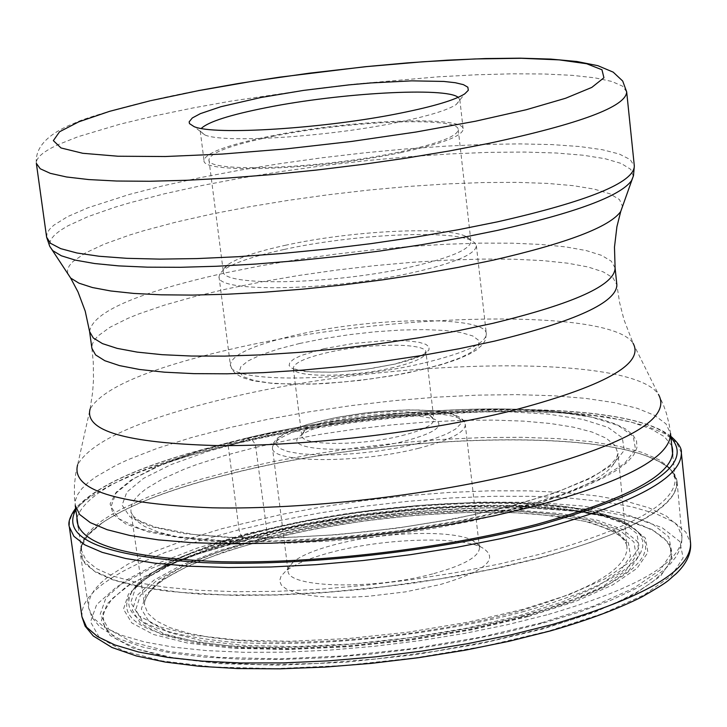 <?xml version="1.0" encoding="UTF-8"?>
<svg xmlns="http://www.w3.org/2000/svg" width="727" height="727" viewBox="0 0 727 727"><rect width="100%" height="100%" fill="white"/><g stroke="black" fill="none" stroke-linecap="round" stroke-linejoin="round"><path stroke-width="0.55" stroke-dasharray="3.63 2.73" d="M76.953 517.679C86.649 491.007 138.112 466.234 231.34 443.37L269.063 435.082L308.693 427.821L349.514 421.687L390.799 416.798L431.811 413.227L471.823 411.064L510.109 410.346L545.941 411.109L578.601 413.363L607.418 417.098L631.727 422.278L650.91 428.839L664.414 436.691L671.775 445.696M144.519 602.474C149.462 581.255 190.283 560.281 266.982 539.561C331.666 523.694 398.678 514.671 468.024 512.499C507.973 512.471 529.865 511.163 585.444 521.441C618.059 531.473 622.312 536.708 626.383 544.159C615.578 501.503 409.001 499.767 267.709 537.198L266.382 539.607L259.03 536.744L254.968 536.262L252.151 536.944L248.407 539.316L242.673 537.389L240.101 533.636L239.092 529.765L228.142 445.342L229.205 442.798L233.631 443.606L238.029 443.125L242.127 441.353L246.262 438.199L252.142 439.899L254.723 443.497L255.795 447.332L267.709 537.198C191.492 557.091 150.434 578.856 144.519 602.474L144.537 605.028L147.908 613.361L156.414 620.967L169.982 627.655L188.447 633.253L211.466 637.615L238.61 640.605L269.29 642.132L302.805 642.123L338.364 640.578L375.114 637.524L412.136 633.017L448.514 627.174L483.355 620.149L515.807 612.125C591.051 590.369 628.11 568.55 626.974 546.649L617.995 453.357C616.796 473.077 579.165 493.024 505.101 513.189L472.723 520.823L437.999 527.584L401.74 533.309L364.836 537.862L328.168 541.115L292.627 543.014L259.048 543.505L228.214 542.606L200.816 540.343L177.424 536.808L158.486 532.091L144.319 526.33L135.14 519.678L131.005 512.29L144.537 605.028M626.383 544.159L626.974 546.649M331.966 552.129C309.984 557.873 294.526 564.261 285.584 571.295L281.076 576.138L279.622 580.791L281.322 585.09L286.156 588.925L294.026 592.141L304.713 594.659L317.917 596.376L333.239 597.24L350.214 597.212L368.307 596.285L405.502 591.878L440.08 584.581C486.054 570.931 500.012 558.581 481.956 547.531C459.119 535.826 383.992 538.307 331.966 552.129M234.776 472.759C174.407 487.553 130.206 504.265 102.189 522.895C86.359 533.845 79.107 544.323 80.424 554.319L85.095 563.798L95.973 572.403L113.03 579.919L136.049 586.135L164.665 590.887L198.335 594.023L236.348 595.422L277.859 595.031L321.888 592.832L367.344 588.852L413.09 583.199L458.001 576.011L500.939 567.478L540.861 557.818C631.681 532.246 677.11 507.019 677.137 482.11C676.037 472.087 666.495 463.644 648.511 456.783C576.693 428.394 377.177 437.29 234.776 472.759M458.164 97.354L459.837 99.708L456.256 104.515C447.45 110.25 427.676 116.247 396.951 122.518C326.85 136.994 223.471 143.473 204.869 134.94L200.243 131.124L201.297 128.434M400.477 152.679C441.652 143.919 462.545 136.067 463.163 129.106C464.262 115.202 349.533 119.81 270.162 136.158C227.378 144.909 205.323 153.015 204.023 160.467C201.043 174.207 319.271 169.936 400.477 152.679M272.507 136.449C348.896 120.709 459.337 116.284 458.246 129.66C457.637 136.358 437.518 143.928 397.869 152.352C319.771 168.928 206.095 173.053 208.931 159.831C210.176 152.67 231.359 144.882 272.507 136.449M286.047 245.144C256.64 251.533 237.111 258.121 227.478 264.919L224.143 268.245L223.271 271.344C220.781 286.92 333.893 284.648 411.291 266.827C450.586 257.776 470.46 249.288 470.923 241.373L469.333 238.574L465.307 236.139C443.861 226.006 350.759 230.904 286.047 245.144M284.293 249.434C351.468 234.612 448.077 229.559 470.469 240.164L474.695 242.718L476.358 245.662C475.885 253.932 455.266 262.792 414.472 272.225C334.02 290.827 216.41 293.09 219.018 276.805L219.927 273.543L223.416 270.053C233.467 262.956 253.759 256.077 284.293 249.434M401.958 435.609C423.05 430.22 433.692 424.859 433.883 419.524L429.766 415.453C408.301 409.292 376.568 410.546 334.556 419.197C320.053 422.723 310.12 426.513 304.758 430.575L301.732 435.518C300.86 445.869 360.983 446.078 401.958 435.609M332.739 423.268C317.19 427.049 306.54 431.129 300.769 435.5C278.859 450.422 352.177 454.675 405.057 441.007C435.418 432.856 445.333 425.613 434.81 419.279C411.764 412.645 377.74 413.972 332.739 423.268M433.828 573.576C464.144 565.152 479.357 556.528 479.457 547.704L477.357 543.66L472.123 540.161C451.494 529.592 382.956 531.891 335.547 544.441C315.527 549.657 301.46 555.437 293.372 561.789L289.128 566.442L288.056 570.868C286.929 588.061 374.496 590.07 433.828 573.576M248.807 539.216C212.966 548.303 182.568 558.481 157.614 569.75L130.46 584.181L111.931 598.857L102.989 613.261L104.343 626.865L116.365 639.106L138.993 649.465L171.699 657.435L213.447 662.606L262.683 664.669L317.408 663.478L375.25 659.025L433.646 651.492L489.98 641.223L541.76 628.691L570.64 620.031L596.476 610.88L618.877 601.393L637.552 591.742L652.283 582.063L662.924 572.522L669.403 563.261L671.739 554.401L669.976 546.068L664.26 538.371L654.754 531.401L641.677 525.221L625.284 519.905L605.864 515.507C514.771 496.886 366.117 508.073 251.388 537.308C215.61 546.395 184.349 557.209 157.614 569.75C182.495 558.527 212.857 548.376 248.707 539.289L293.862 529.102L341.654 520.659L390.717 514.18L439.699 509.854L487.235 507.8L529.247 508.009L575.729 511.126L605.864 515.507C519.887 498.849 364.036 509.654 248.807 539.216M248.407 539.316L198.98 553.656L157.595 569.632L126.371 586.58L107.16 603.764L101.416 620.34L110.077 635.462L133.35 648.248L170.591 657.88L220.217 663.678L279.695 665.196L345.67 662.215L414.208 654.873L481.11 643.595L542.333 629.119L594.341 612.343L634.362 594.322L660.579 576.111L672.13 558.699L669.058 542.951L652.183 529.583L622.903 519.114L583.054 511.899L534.745 508.146L480.256 507.909L421.969 511.136L362.282 517.633L303.632 527.148L248.407 539.316M548.667 631.045L484.982 646.139L415.344 657.88L344.007 665.523L275.342 668.604L213.493 667.004L161.948 660.934L123.363 650.874L99.335 637.561L90.521 621.83L96.655 604.6L116.738 586.771L149.235 569.205L192.201 552.656L243.463 537.798L300.678 525.212L361.428 515.37L423.232 508.627L483.609 505.283L540.079 505.51L590.197 509.373L631.599 516.815L662.097 527.648L679.772 541.488L683.135 557.818L671.303 575.902L644.213 594.831L602.701 613.588L548.667 631.045M81.942 616.805L82.096 610.598L84.25 604.228L88.349 597.73L94.337 591.151L102.134 584.544L111.676 577.938L122.872 571.377L135.622 564.906L165.402 552.356L200.189 540.561L239.092 529.765L278.895 520.659L320.771 512.799L363.891 506.328L407.456 501.357L450.631 497.995L492.597 496.296L532.537 496.323L569.632 498.104L603.092 501.63L632.145 506.873L656.045 513.771L674.138 522.213L685.806 532.073L690.577 543.16M681.353 452.785L676.664 442.67L665.032 433.755L646.939 426.213L623.003 420.142L593.877 415.653L560.317 412.782L523.086 411.546L482.992 411.955L440.844 413.954L397.469 417.507L353.685 422.523L310.32 428.912L268.208 436.563L228.142 445.342L188.965 455.656L153.906 466.843L138.203 472.686L110.986 484.736L90.012 497.032L82.096 503.175L76.008 509.273L71.809 515.279L69.574 521.15L69.338 526.848M670.948 437.672C630.055 397.078 393.589 402.14 229.205 442.798C146.236 462.972 95.119 485.263 75.835 509.691M245.862 438.317C356.839 411.364 508.346 400.877 585.362 415.78L601.574 419.434L615.006 423.823L625.438 428.903L632.672 434.628L636.552 440.925L636.934 447.732L633.735 454.957L626.938 462.526L616.551 470.324L602.647 478.239L585.362 486.172L564.906 493.987L541.524 501.575L515.552 508.809L468.651 519.523L417.761 528.52L365.009 535.39L312.637 539.843L262.865 541.706L217.746 540.924L179.033 537.589L148.144 531.891L126.062 524.122L113.33 514.652L110.104 503.875L116.156 492.224L130.96 480.129L153.733 468.006C173.962 459.846 203.069 451.158 241.064 441.952C353.131 414.026 519.887 404.83 585.362 415.78C508.109 400.777 356.93 411.3 245.98 438.227C208.785 447.15 178.033 457.074 153.733 468.006C177.951 457.138 208.658 447.241 245.862 438.317M246.262 438.199L200.597 450.649L162.43 464.317L133.713 478.648L116.12 492.988L110.977 506.646L119.064 518.887L140.529 529.029L174.734 536.399L220.208 540.497L274.624 540.979L334.938 537.735L397.587 530.919L458.819 520.941L514.98 508.409L562.852 494.106L599.893 478.902L624.402 463.672L635.516 449.241L633.217 436.309L618.168 425.477L591.605 417.153L555.164 411.636L510.781 409.074L460.573 409.501L406.747 412.836L351.577 418.916L297.325 427.485L246.262 438.199M508.655 506.755L454.975 518.714L396.488 528.247L336.646 534.754L279.032 537.862L227.006 537.426L183.468 533.536L150.643 526.512L129.969 516.852L122.081 505.147L126.861 492.079L143.582 478.348L171.018 464.608L207.558 451.476L251.342 439.526L300.342 429.239L352.431 421.006L405.412 415.162L457.083 411.973L505.256 411.573L547.785 414.054L582.645 419.37L607.999 427.376L622.276 437.781L624.329 450.177L613.543 464.008L589.97 478.566L554.465 493.097L508.655 506.755M255.795 447.332L288.037 440.244L322.016 434.055L357.039 428.885L392.416 424.822L427.44 421.969L461.418 420.379L493.66 420.088L523.485 421.124L550.239 423.487L573.303 427.149L592.087 432.056L606.073 438.145L614.824 445.287L617.995 453.357L616.26 458.437L610.262 464.98L599.157 472.823L588.852 478.475L561.753 490.098L545.223 495.869L507.019 506.928L474.867 514.471L440.353 521.214L404.294 526.975L367.517 531.61L330.894 535.017L295.289 537.117L261.529 537.88L230.395 537.298L193.455 534.445L155.314 527.12L139.539 520.796L133.559 516.47L131.005 512.29L130.896 507.819L132.387 503.202L135.458 498.468L140.047 493.642L146.127 488.771L162.466 478.975L183.94 469.342L196.408 464.653L224.379 455.647L255.795 447.332M266.382 539.607L223.807 552.011L188.338 565.779L161.812 580.328L145.745 595.013L141.347 609.108L149.289 621.894L169.655 632.635L201.797 640.669L244.308 645.449L295.008 646.603L351.096 644.004L409.283 637.761L466.125 628.228L518.26 615.996L562.734 601.82L597.203 586.562L620.058 571.086L630.473 556.237L628.392 542.751L614.406 531.246L589.615 522.204L555.555 515.943L514.016 512.662L466.988 512.435L416.553 515.207L364.872 520.832L314.1 529.074L266.382 539.607M521.468 616.969L468.079 629.5L409.855 639.269L350.25 645.667L292.808 648.33L240.891 647.13L197.399 642.223L164.538 633.98L143.764 622.975L135.713 609.88L140.293 595.449L156.787 580.428L183.967 565.551L220.245 551.484L263.783 538.825L312.546 528.066L364.418 519.641L417.216 513.898L468.751 511.054L516.815 511.281L559.299 514.625L594.159 521.005L619.558 530.237L633.944 541.997L636.143 555.782L625.556 570.977L602.229 586.816L566.987 602.447L521.468 616.969M262.22 538.144L311.601 527.257L364.127 518.733L417.589 512.908L469.76 510.027L518.451 510.254L561.48 513.625L596.812 520.078L622.576 529.42L637.188 541.315L639.469 555.283L628.782 570.677L605.182 586.725L569.477 602.574L523.34 617.305L469.215 630.018L410.173 639.924L349.714 646.412L291.472 649.102L238.838 647.884L194.763 642.904L161.485 634.544L140.475 623.375L132.359 610.098L137.049 595.477L153.797 580.264L181.359 565.197L218.127 550.957L262.22 538.144M522.568 609.444L468.279 622.13L409.074 632.036L348.469 638.542L290.091 641.259L237.347 640.078L193.2 635.153L159.885 626.856L138.866 615.76L130.769 602.556L135.504 587.998L152.316 572.849L179.969 557.836L216.837 543.642L261.211 530.801L310.729 519.941L363.373 511.417L416.953 505.583L469.233 502.684L518.015 502.866L561.126 506.192L596.513 512.59L622.321 521.859L636.943 533.682L639.206 547.576L628.482 562.898L604.809 578.892L569.014 594.695L522.568 609.444M524.412 611.343C435.019 635.861 310.529 648.511 227.297 641.741C142.165 632.508 112.203 613.343 137.412 584.244C158.441 564.697 199.253 547.186 259.848 531.701L260.021 531.655C391.362 497.541 579.001 492.715 628.937 524.767L635.598 529.638L640.169 534.908L642.586 540.543L642.786 546.486L640.723 552.711L636.389 559.145L629.764 565.742L620.876 572.449L609.789 579.201L596.558 585.926L581.291 592.56L545.15 605.318L524.412 611.343M526.366 614.751L547.222 608.663L583.681 595.767L599.075 589.043L612.407 582.236L623.575 575.411L632.517 568.632L639.178 561.953L643.54 555.437L645.603 549.149L645.385 543.133L642.922 537.435L638.288 532.1L631.554 527.175C581.009 494.723 391.58 499.576 259.057 534.072L258.939 534.109C197.844 549.739 156.687 567.442 135.449 587.207C109.922 616.669 140.166 636.098 226.179 645.485C310.275 652.383 436.118 639.578 526.366 614.751M528.02 616.587L471.968 629.755L410.81 640.024L348.178 646.748L287.837 649.538L233.358 648.266L187.775 643.113L153.415 634.462L131.769 622.921L123.481 609.199L128.434 594.104L145.827 578.41L174.362 562.88L212.366 548.203L258.012 534.954L308.993 523.74L363.182 514.952L418.334 508.945L472.177 505.956L522.44 506.165L566.915 509.6L603.474 516.215L630.191 525.821L645.422 538.062L647.921 552.447L637.006 568.332L612.707 584.917L575.848 601.311L528.02 616.587M541.833 622.748L593.932 606L634.035 588.025L660.298 569.877L671.866 552.529L668.804 536.853L651.901 523.549L622.576 513.144L582.672 506.001L534.29 502.293L479.72 502.103L421.333 505.347L361.555 511.863L302.814 521.386L247.498 533.527L197.98 547.849L156.523 563.788L125.235 580.691L105.969 597.803L100.199 614.324L108.859 629.373L132.15 642.086L169.436 651.656L219.145 657.399L278.723 658.862L344.816 655.854L413.472 648.484L480.492 637.216L541.833 622.748M546.804 614.878L507.146 624.757L464.498 633.426L419.879 640.66L374.414 646.285L329.231 650.147L285.457 652.164L244.163 652.301L206.332 650.574L172.817 647.066L144.31 641.886L121.345 635.207L104.315 627.201L93.41 618.104L88.685 608.126L88.73 602.11L90.739 595.94L94.655 589.642L100.426 583.263L107.978 576.838L128.134 564.043L154.415 551.566L186.048 539.67L222.189 528.638L280.577 514.625L321.516 506.964L363.691 500.649L406.284 495.796L448.495 492.497L489.507 490.834L528.52 490.852L564.715 492.57L597.33 495.996L625.602 501.085L648.82 507.791L666.314 515.997L677.519 525.566L681.953 536.335C682.035 562.48 636.988 588.661 546.804 614.878M540.579 557.609L566.487 550.239L590.033 542.569L611.08 534.645L629.437 526.575L644.931 518.46L657.444 510.381L666.886 502.43L673.238 494.696L676.473 487.244L676.646 480.165L673.802 473.513L668.049 467.334L659.498 461.7L648.293 456.647C576.556 428.285 377.258 437.163 234.975 472.577L234.857 472.605C174.525 487.399 130.369 504.093 102.371 522.704L87.376 535.744L80.724 548.403L82.923 560.29L94.246 571.004L114.666 580.155L143.828 587.398L181.023 592.405L225.152 594.94L274.797 594.85L328.25 592.105L383.574 586.771L438.735 579.037L491.716 569.186L540.579 557.609M235.239 470.051L274.106 461.427L314.982 453.93L357.075 447.696L399.586 442.825L441.707 439.426L482.628 437.563L521.559 437.29L557.7 438.635L590.269 441.616L618.532 446.187L641.759 452.303L659.307 459.873L670.603 468.779L675.174 478.857C675.592 503.629 630.391 528.783 539.57 554.31L499.622 563.952L456.81 572.44L412.036 579.592L366.435 585.199L321.143 589.143L277.296 591.324L235.975 591.696L198.162 590.288L164.702 587.152L136.303 582.409L113.503 576.202L96.673 568.705L86.013 560.135L81.56 550.693L81.76 545.032L83.914 539.198L87.949 533.245L93.819 527.202L101.453 521.114L110.777 515.025L121.709 508.955L148.035 497.041L179.642 485.654L197.171 480.238L235.239 470.051M229.505 427.64L191.446 437.554L157.395 448.286L128.225 459.6L115.72 465.407L95.364 477.139L87.676 483.001L81.76 488.798L77.68 494.514L75.499 500.094L75.254 505.501L74.399 496.677L74.436 484.9L75.79 473.259L77.644 464.735C91.266 440.871 141.456 418.616 228.205 397.969L228.333 397.933C393.407 358.02 632.226 353.631 658.48 394.452L663.442 404.975L666.395 413.263L669.24 424.695L670.521 433.465L665.987 423.859L654.7 415.417L637.143 408.283L613.888 402.576L585.589 398.369L552.947 395.724L516.733 394.643L477.712 395.125L436.691 397.142L394.461 400.641L351.841 405.539L309.62 411.746L268.617 419.143L229.505 427.64M90.093 408.992L92.611 392.453L93.51 379.503L93.247 361.782L91.902 348.351L92.22 344.398L94.228 340.3L97.881 336.056L109.922 327.304L127.87 318.371L138.884 313.9L164.566 305.086L194.554 296.607L228.196 288.61L262.711 281.658L299.015 275.442L336.401 270.099L374.141 265.709L411.509 262.365L447.777 260.139L482.219 259.076L514.143 259.23L542.842 260.602L567.669 263.192L587.998 266.973L603.283 271.898L613.034 277.878L616.869 284.82L619.604 302.577L623.966 319.644L633.09 343.28C609.998 307.466 385.846 312.819 230.822 349.224L230.704 349.251C149.371 368.071 102.498 387.991 90.093 408.992L77.644 464.735M615.097 267.963L611.28 261.184L601.538 255.35L586.253 250.57L565.915 246.926L541.079 244.454L512.362 243.191L480.42 243.136L445.951 244.263L409.655 246.535L372.251 249.915L334.484 254.305L297.052 259.648L260.711 265.818L226.033 272.743C137.994 292.318 92.52 311.919 89.594 331.557M67.675 273.479L67.566 269.699L69.329 265.728L72.918 261.593L85.386 252.978L104.415 244.072L129.351 235.121L143.801 230.695L176.161 222.071L212.538 213.874L249.443 206.768L288.237 200.361L328.159 194.772L368.416 190.11L408.22 186.475L446.787 183.931L483.346 182.541L517.115 182.359L547.358 183.404L573.349 185.676L594.422 189.165L609.98 193.827L619.486 199.589L622.53 206.341M633.308 176.216L630.691 169.3L621.149 163.439L605.137 158.722L583.208 155.233L556.019 152.997L524.285 152.052L488.78 152.361L450.286 153.915L409.637 156.659L367.644 160.522L325.142 165.42L282.976 171.263L241.964 177.933L202.933 185.312L164.193 193.855L129.742 202.824L114.375 207.413L87.912 216.682L67.829 225.861L60.423 230.341L54.87 234.703L51.244 238.929L49.618 242.963L50.027 246.798M46.61 237.193L47.064 233.403L49.436 229.441L53.662 225.315L67.457 216.71L87.885 207.813L129.433 194.409L163.266 185.739L200.997 177.488L239.737 170.191L280.286 163.593L321.988 157.786L364.054 152.879L405.675 148.962L446.069 146.118L484.427 144.409L519.987 143.891L551.975 144.591L579.646 146.536L602.31 149.698L619.34 154.051L630.164 159.54L634.335 166.065M626.683 91.911L622.576 86.168L611.789 81.451L594.759 77.816L572.058 75.326L544.314 73.99L512.244 73.818L476.576 74.781L438.072 76.835L355.739 83.996L313.501 88.958L230.85 101.135L192.037 108.141L153.988 116.02L119.973 124.199L78.152 136.676L57.551 144.864L49.709 148.835L43.602 152.706L39.303 156.423L36.868 159.985L36.35 163.348C34.196 139.629 64.512 127.071 75.935 122.545C81.987 119.01 135.549 102.162 196.299 91.002L198.207 90.639M425.068 362.728C465.571 352.777 485.99 343.18 486.336 333.92C486.89 315.427 373.269 316.754 295.126 335.211L294.998 335.238C252.878 345.134 231.331 355.021 230.368 364.899C228.051 383.074 345.052 382.329 424.941 362.764L425.068 362.728M299.669 343.462L278.405 348.96L260.938 354.858L248.171 360.883L240.782 366.753L239.247 372.169L243.754 376.85L254.196 380.539L270.126 383.038L290.782 384.174L315.136 383.883L341.881 382.157L369.58 379.094L396.724 374.85L421.824 369.661L443.561 363.818L460.791 357.648L472.686 351.468L478.72 345.598L478.693 340.345L472.714 335.938L461.209 332.602L444.806 330.458L424.368 329.595L400.895 330.04L375.505 331.757L349.369 334.665L323.697 338.628L299.669 343.462M323.888 348.715L353.358 343.471L383.801 340.745L397.624 340.5L409.601 341.036L419.143 342.326L425.758 344.316L429.094 346.915L428.948 350.005L425.277 353.431L418.243 357.021L408.165 360.592L395.415 364L365.208 369.425L333.766 372.206L307.585 371.779L298.206 370.37L291.954 368.262L289.119 365.563L289.8 362.419L293.935 358.993L301.269 355.448L323.888 348.715M393.843 367.417C352.65 377.513 292.345 377.876 293.317 368.28C293.726 363.182 304.704 358.047 326.269 352.877L326.396 352.849C367.126 343.062 426.513 342.535 426.013 352.222C425.777 357.148 415.099 362.21 393.97 367.389L393.843 367.417M416.344 443.861L397.115 447.977L376.35 451.276L355.158 453.593L334.684 454.802L316 454.848L300.097 453.721L287.765 451.512L279.604 448.341L275.969 444.37L276.987 439.835L282.521 434.946L292.254 429.966L305.658 425.113L322.043 420.642L340.818 416.716L360.71 413.581L380.966 411.355L400.641 410.137L418.797 409.992L434.573 410.928L447.178 412.918L455.983 415.871L460.482 419.67L460.4 424.114L455.665 429.012L446.451 434.101L433.192 439.126L416.344 443.861M418.843 448.214C358.902 463.653 271.044 463.144 272.443 447.95C273.007 439.762 289.064 431.738 320.607 423.877L320.789 423.832C379.758 409.083 465.698 409.201 465.289 424.613C465.071 432.411 449.649 440.262 419.025 448.168L418.843 448.214M670.803 436.273C620.894 396.279 390.708 403.221 228.741 442.843C149.28 461.918 98.245 483.737 75.644 508.291M260.439 530.892C200.061 546.177 159.059 563.961 137.412 584.244L135.449 587.207C156.023 568.196 197.035 550.748 258.476 534.881C391.271 500.003 582.836 495.896 631.554 527.175L628.937 524.767C577.347 491.561 391.535 497.086 260.439 530.892M677.137 482.11L681.953 536.335L681.644 543.196L679.609 550.085L675.928 556.873L670.712 563.498L664.024 569.986L646.421 582.591L635.571 588.734L609.953 600.693L579.419 612.089L544.532 622.73L504.62 632.708L461.736 641.405L416.925 648.593L371.333 654.082L326.141 657.726L282.476 659.453L241.437 659.207L203.987 657.035L170.909 652.964L142.837 647.075L118.774 638.76L100.081 627.219L91.929 617.35L88.685 608.126L80.424 554.319M78.271 527.102L81.56 550.693C80.388 542.524 87.322 533.191 102.371 522.704L102.189 522.895M672.748 455.157L675.174 478.857C674.365 470.642 665.405 463.235 648.293 456.647L648.511 456.783M633.09 343.28L658.48 394.452M204.869 134.94L194.018 126.589M456.256 104.515L464.798 93.819M459.837 99.708L463.163 129.106M200.243 131.124L204.023 160.467M208.931 159.831L223.271 271.344M458.246 129.66L470.923 241.373M465.307 236.139L470.469 240.164M476.358 245.662L486.336 333.92L485.454 339.982L482.655 344.525L476.621 349.86L468.851 354.394L456.374 359.747L441.035 364.79L408.31 372.76L392.525 375.714L359.402 380.475L326.269 383.447L310.456 384.174L273.706 383.592L253.041 380.794L242.682 377.686L235.912 373.887L232.131 369.77L230.368 364.899L219.018 276.805M301.732 435.518L293.317 368.28L298.161 370.107L311.61 371.988L332.812 372.179L357.902 370.27L370.752 368.589L394.752 364.082C442.616 349.696 419.761 353.095 426.013 352.222L433.883 419.524M304.758 430.575L300.769 435.5M429.766 415.453L434.81 419.279M479.457 547.704L465.289 424.613L463.608 420.524L460.473 417.616L453.457 414.345L444.37 412.118L434.101 410.746L409.019 409.855L379.948 411.382L364.809 412.991L335.174 417.716L307.73 424.368L295.844 428.348L283.566 433.919L277.16 438.326L273.143 443.488L272.443 447.95L288.056 570.868M293.372 561.789L285.584 571.295M472.123 540.161L481.956 547.531M227.478 264.919L223.416 270.053"/><path stroke-width="1.09" d="M671.775 445.696C679.763 470.778 634.726 496.995 536.653 524.358C443.77 548.685 316.863 563.761 222.008 561.753C124.017 557.991 75.663 543.296 76.953 517.679M260.748 97.536L303.55 90.402L348.933 84.886L371.152 82.923L411.764 80.851L443.743 81.433L455.311 82.724L463.444 84.668L467.843 87.204L468.315 90.284L464.798 93.819C455.393 99.899 434.128 106.306 400.995 113.021C325.387 128.534 213.783 135.613 194.018 126.589L189.483 123.599L189.156 121.845L192.328 117.947L200.407 113.63L220.872 106.715L260.748 97.536M201.297 128.434C208.176 121.818 229.941 114.866 266.6 107.596C340.1 92.865 446.105 86.913 458.164 97.354M690.577 543.16C691.213 570.222 645.113 597.349 552.275 624.52L511.49 634.726L467.597 643.677L421.678 651.147L374.887 656.926L328.386 660.87L283.357 662.897L240.901 662.969L202.042 661.107L167.646 657.399L138.439 651.974L114.975 644.985L97.627 636.643L86.604 627.174L81.942 616.805L85.095 626.101L93.274 635.98L111.94 647.475L136.34 655.954L165.102 662.043L199.107 666.268L237.693 668.558L280.022 668.831L325.078 667.077L371.742 663.324L418.807 657.653L465.062 650.22L509.318 641.223L550.466 630.9C587.134 620.404 617.632 609.062 641.959 596.885C671.675 579.873 667.077 581.064 676.246 573.612C686.57 563.589 691.35 553.438 690.577 543.16L681.353 452.785C681.753 477.603 635.18 502.975 541.651 528.902L500.576 538.698L456.383 547.386L410.173 554.728L363.091 560.535L316.336 564.652L271.08 566.987L228.432 567.505L189.42 566.215L154.915 563.18L125.653 558.5L102.171 552.338L84.85 544.877L73.89 536.299L69.338 526.848L81.942 616.805M75.835 509.691C60.35 538.607 102.78 556.246 203.124 562.616C300.833 566.769 439.417 551.348 539.416 525.094C650.783 493.388 694.63 464.253 670.948 437.672M78.271 527.102L75.254 505.501L79.652 514.498L90.293 522.631L107.114 529.692L129.933 535.499L158.368 539.87L191.892 542.678L229.796 543.805L271.226 543.205L315.2 540.87L360.628 536.844L406.384 531.21L451.303 524.122L494.26 515.761L534.363 506.301C625.438 481.401 670.821 457.119 670.521 433.465L672.748 455.157M658.48 394.452C671.839 418.17 628.073 443.761 527.166 471.223L527.03 471.25C433.665 494.978 305.64 509.827 212.13 507.809C115.711 504.038 70.882 489.68 77.644 464.735M90.093 408.992C84.187 430.838 126.171 443.025 216.055 445.551C303.141 446.587 422.005 432.765 509.118 411.437L509.245 411.4C603.501 386.764 644.785 364.054 633.09 343.28M494.814 341.054L459.382 348.669L421.515 355.539L381.993 361.51L341.79 366.426L301.914 370.161L263.338 372.642L227.006 373.805L193.773 373.642L164.384 372.179L139.466 369.47L119.501 365.608L104.815 360.71L95.591 354.912L91.902 348.351L89.594 331.557L93.274 337.964L102.48 343.626L117.165 348.378L137.139 352.104L162.066 354.685L191.465 356.039L224.716 356.112L261.084 354.876L299.688 352.35L339.609 348.578L379.857 343.662L419.424 337.71L457.338 330.885L492.824 323.333C574.066 303.586 614.824 285.129 615.097 267.963L616.869 284.82C616.632 302.359 575.948 321.107 494.814 341.054M622.53 206.341L620.731 211.493C609.771 226.888 567.314 243.091 493.36 260.112L458.346 267.345L421.042 273.988L382.084 279.922L342.317 285.02L302.623 289.155L263.856 292.254L226.86 294.244L192.401 295.098L161.185 294.817L133.804 293.426L110.758 290.973L92.402 287.528L78.989 283.185L70.655 278.059L67.675 273.479M50.027 246.798L52.78 250.661L61.386 255.804L75.344 260.13L94.528 263.519L118.683 265.891L147.427 267.163L180.26 267.3L216.537 266.264L255.522 264.055L296.407 260.729L338.282 256.34L380.239 250.979L421.342 244.772L460.7 237.856L497.604 230.359C575.63 212.747 620.276 196.172 631.554 180.623L633.308 176.216M615.097 267.963L614.479 247.135L616.905 226.742L620.731 211.493L633.49 175.607L634.335 166.065C633.908 182.604 588.352 201.179 497.677 221.799L457.91 229.796L415.371 237.129L370.952 243.645L325.787 249.17L280.995 253.569L237.693 256.731L196.962 258.585L159.758 259.112L126.925 258.321L99.154 256.258L76.962 252.996L60.704 248.643L50.572 243.327L46.61 237.193L49.709 246.253L70.655 278.059L78.016 291.954L85.223 311.174L89.594 331.557M46.61 237.193L36.35 163.348L40.221 168.755L50.299 173.344L66.539 176.979L88.749 179.569L116.584 181.023L149.517 181.268L186.848 180.278L227.742 178.051L271.226 174.625L316.227 170.091L361.628 164.538L406.275 158.123L449.059 150.998L489.062 143.328C580.191 123.735 626.065 106.605 626.683 91.911L634.335 166.065M198.426 90.657L252.133 81.342L309.011 73.218L366.726 66.602L422.914 61.768L475.231 58.942L521.386 58.287L559.181 59.878L586.616 63.731L601.965 69.765L603.928 77.762L591.796 87.413L565.606 98.254L526.248 109.732L475.403 121.236L416.017 132.023L351.405 141.465L285.457 148.962L222.162 154.069L165.283 156.523L118.019 156.232L82.751 153.288L61.004 147.963L53.353 140.629L59.587 131.741L78.807 121.818L109.577 111.34L150.089 100.808L198.426 90.657M75.644 508.291C69.937 516.388 67.838 522.577 69.338 526.848M670.803 436.273C678.482 443.07 681.99 448.577 681.353 452.785M626.683 91.911L622.703 81.042L613.188 72.137L597.885 65.684L576.929 61.504L550.812 59.096L520.159 58.169L485.509 58.551L447.55 60.159L407.093 62.913L365.009 66.73L279.495 77.18L237.883 83.596L198.207 90.639"/></g></svg>
